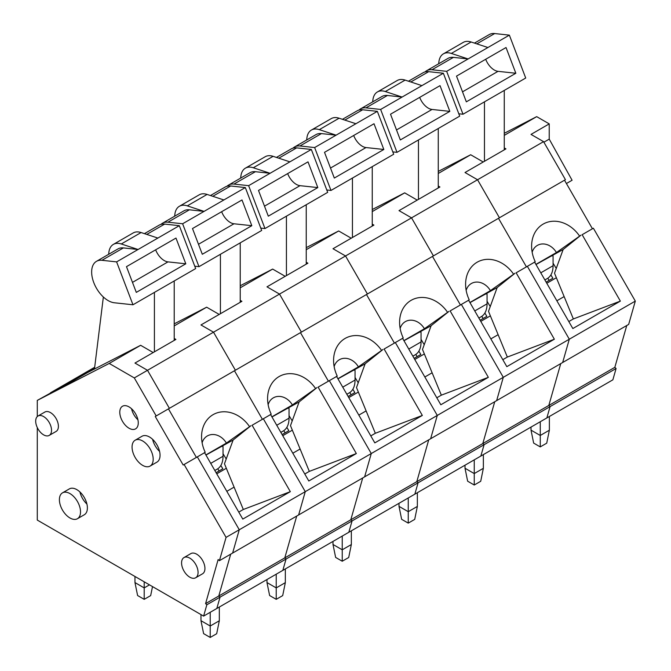 <?xml version="1.0" encoding="UTF-8"?>
<svg xmlns="http://www.w3.org/2000/svg" width="671" height="671" viewBox="0 0 671 671"><rect width="100%" height="100%" fill="white"/><g stroke="black" fill="none" stroke-linecap="round" stroke-linejoin="round"><path stroke-width="1.01" d="M135.156 440.218L142.017 436.251A14.938 8.622 60 0 1 149.49 436.989A14.938 8.622 60 0 1 159.245 450.149A14.938 8.622 60 0 1 156.955 462.118L150.094 466.085A14.938 8.622 60 0 1 135.156 457.463A14.938 8.622 60 0 1 135.156 440.218A14.938 8.622 60 0 1 146.664 444.219A14.938 8.622 60 0 1 153.189 459.249A14.938 8.622 60 0 1 150.094 466.085M152.594 439.329A14.938 8.622 -120 0 0 159.581 451.424M183.988 557.567L190.849 553.6A11.667 6.735 60 0 1 196.687 554.179A11.667 6.735 60 0 1 204.311 564.462A11.667 6.735 60 0 1 202.516 573.814L195.655 577.773A11.667 6.735 60 0 1 183.988 571.038A11.667 6.735 60 0 1 183.988 557.567A11.667 6.735 60 0 1 192.98 560.688A11.667 6.735 60 0 1 198.071 572.43A11.667 6.735 60 0 1 195.655 577.773M62.495 492.85L69.356 488.891A14.938 8.622 60 0 1 76.821 489.629A14.938 8.622 60 0 1 86.584 502.789A14.938 8.622 60 0 1 84.294 514.758L77.425 518.725A14.938 8.622 60 0 1 62.495 510.094A14.938 8.622 60 0 1 62.495 492.85A14.938 8.622 60 0 1 74.003 496.85A14.938 8.622 60 0 1 80.52 511.881A14.938 8.622 60 0 1 77.425 518.725M37.274 416.565L37.274 400.402L109.222 363.439L134.309 377.924L156.192 415.953L155.253 416.481L183.183 465.028L184.122 464.5L226.06 537.379L219.417 560.688L218.142 559.539L205.578 603.623L206.844 604.772L203.615 616.104L37.274 520.075L37.274 427.544M129.025 406.886A13.068 7.549 60 0 1 137.563 418.402A13.068 7.549 60 0 1 135.559 428.87A13.068 7.549 60 0 1 129.025 428.224A13.068 7.549 60 0 1 120.486 416.708A13.068 7.549 60 0 1 122.491 406.24A13.068 7.549 60 0 1 129.025 406.886M38.012 416.012L44.873 412.044A11.206 6.467 60 0 1 50.476 412.598A11.206 6.467 60 0 1 57.798 422.47A11.206 6.467 60 0 1 56.079 431.453L49.209 435.412A11.206 6.467 60 0 1 38.012 428.945A11.206 6.467 60 0 1 38.012 416.012A11.206 6.467 60 0 1 46.643 419.014A11.206 6.467 60 0 1 51.533 430.287A11.206 6.467 60 0 1 49.209 435.412M79.933 491.96A14.938 8.622 -120 0 0 86.92 504.064M109.222 363.439L140.642 345.297L153.189 352.543L134.963 363.061L147.511 370.3L169.386 408.329L565.435 179.669L543.56 141.64L531.013 134.401L549.23 123.883L536.691 116.645L504.265 133.303M183.183 465.028L196.385 457.412L168.455 408.865L196.385 457.412L197.324 456.876L239.262 529.763L232.619 553.063L628.668 324.403L635.311 301.103L593.374 228.215L592.434 228.752L564.504 180.205M205.578 603.623L218.78 595.999L230.707 554.171L218.78 595.999L220.046 597.148L216.817 608.488L612.866 379.828L616.095 368.496L614.829 367.347L626.756 325.51M37.274 400.402L87.591 372.556L140.642 345.297M206.844 604.772L352.065 520.931L348.836 532.271L352.065 520.931L418.075 482.818L414.846 494.158L418.075 482.818L484.085 444.714L480.847 456.045L484.085 444.714L550.086 406.601L546.857 417.941L550.086 406.601L616.095 368.496M203.615 616.104L216.817 608.488L220.046 597.148L218.78 595.999L350.799 519.782L352.065 520.931L350.799 519.782L416.8 481.669L418.075 482.818L416.8 481.669L482.81 443.565L484.085 444.714L482.81 443.565L548.819 405.452L550.086 406.601L548.819 405.452L614.829 367.347M219.417 560.688L232.619 553.063L239.262 529.763L371.273 453.537L364.63 476.846L371.273 453.537L437.282 415.433L430.639 438.733L437.282 415.433L503.292 377.32L496.649 400.629L503.292 377.32L569.302 339.216L562.659 362.516L569.302 339.216L635.311 301.103M226.06 537.379L239.262 529.763L197.324 456.876L204.588 452.682L242.793 519.094L290.325 491.658L252.111 425.246L270.589 414.569L308.803 480.99L356.335 453.546L318.121 387.133L329.335 380.658L371.273 453.537L329.335 380.658L336.599 376.465L374.812 442.877L422.336 415.441L384.122 349.021L395.345 342.546L437.282 415.433L395.345 342.546L402.608 338.352L440.822 404.764L488.345 377.328L450.132 310.916L461.354 304.433L503.292 377.32L461.354 304.433L468.618 300.247L506.831 366.66L554.355 339.216L516.142 272.803L527.364 266.328L569.302 339.216L527.364 266.328L534.628 262.135L572.841 328.547L620.365 301.111L582.151 234.699L593.374 228.215M184.122 464.5L204.588 452.682M156.192 415.953L169.386 408.329L147.511 370.3L279.522 294.083L301.405 332.111L279.522 294.083L345.531 255.97L367.414 293.999L345.531 255.97L411.541 217.857L433.424 255.886L411.541 217.857L477.551 179.753L499.434 217.781L477.551 179.753L543.56 141.64M134.309 377.924L147.511 370.3L134.963 363.061L175.894 339.434L174.217 338.469M271.965 416.959L299.123 401.929L316.955 387.595L292.397 404.974L271.889 416.825M270.849 415.022L271.159 414.032L269.792 415.03L270.589 414.569M306.236 262.244L307.905 263.208L266.983 286.836L285.2 276.318L272.661 269.079L240.226 285.745M299.123 401.929L290.484 425.657L309.323 471.386L356.335 453.546M288.153 407.607L287.934 408.387M174.217 325.913L206.651 307.192L219.191 314.431L200.973 324.949L241.904 301.321L240.226 300.356M304.785 474.003L309.323 471.386M266.983 286.836L279.522 294.083L266.983 286.836M318.121 387.133L328.404 381.187L300.474 332.648L328.404 381.187L336.599 376.465M362.717 477.945L350.799 519.782L362.717 477.945M286.056 559.044L282.827 570.375L286.056 559.044L284.789 557.895L286.056 559.044M296.716 516.058L284.789 557.895L296.716 516.058M305.271 491.65L298.629 514.951L305.271 491.65L263.334 418.763L305.271 491.65M315.504 388.434A31.495 25.716 60.3 0 0 285.418 374.141A31.495 25.716 60.3 0 0 267.578 398.465A31.495 25.716 60.3 0 0 271.159 414.032M252.111 425.246L262.395 419.3L234.464 370.761L262.395 419.3L269.792 415.03M213.521 332.187L235.395 370.216L213.521 332.187L200.973 324.949L213.521 332.187M240.226 287.8L272.661 269.079M262.395 419.3L263.334 418.763L262.395 419.3M268.132 404.688A15.869 12.959 -119.7 0 1 279.027 396.393A15.869 12.959 -119.7 0 1 292.397 404.974M289.042 415.601L292.212 420.91M282.105 434.573L288.832 430.69L286.844 427.368M283.774 430.648L285.091 432.845M276.226 574.191L276.226 587.905L285.334 582.646L285.334 568.924M266.983 579.526L266.983 582.571L276.226 587.905L276.226 599.337L269.625 595.529L266.983 582.571M280.855 432.401L283.338 430.925A28.006 16.171 -120 0 0 289.042 418.167L276.746 425.263M288.899 407.834A9.335 5.393 120 0 1 289.042 409.327L289.042 418.167M285.334 582.646L282.692 595.605L276.226 599.337M210.451 195.538L225.204 187.016A23.334 13.47 60 0 1 230.656 185.984L245.326 187.57L261.682 230.463L220.424 254.284L220.424 313.718M194.775 266.219L198.977 266.672L182.621 223.77L245.326 187.57M198.977 266.672L220.424 254.284M241.996 199.958L192.493 228.543L202.306 254.275L251.81 225.691L241.996 199.958M223.879 199.958L207.096 194.431A22.479 12.975 -120 0 0 199.195 194.833L179.392 206.274A22.479 12.975 60 0 1 187.293 205.863L204.076 211.39L189.398 209.805A23.334 13.47 -120 0 0 183.946 210.837L162.491 223.225A23.334 13.47 -120 0 0 160.965 224.374M240.226 302.285L240.226 242.852M174.636 216.213L174.879 214.217A22.479 12.975 60 0 1 179.392 206.274M182.621 223.77L167.943 222.193A23.334 13.47 -120 0 0 162.491 223.225M221.656 211.709A13.999 8.086 -120 0 0 233.994 223.779L251.81 225.691M205.955 455.064L233.114 440.042L250.946 425.708L226.395 443.086L205.88 454.93M204.84 453.126L205.15 452.145L203.783 453.135M206.651 307.192L174.217 323.85M233.114 440.042L224.475 463.77L243.313 509.49L290.325 491.658M222.143 445.72L221.925 446.5M238.775 512.107L243.313 509.49M94.527 368.547L69.339 383.091L50.476 392.787L94.686 367.263M249.495 426.546A31.495 25.716 60.3 0 0 219.409 412.246A31.495 25.716 60.3 0 0 201.568 436.578A31.495 25.716 60.3 0 0 205.15 452.145M202.122 442.801A15.869 12.959 -119.7 0 1 213.017 434.498A15.869 12.959 -119.7 0 1 226.395 443.086M223.032 453.705L226.202 459.014M216.096 472.686L222.822 468.803L220.834 465.473M217.773 468.761L219.09 470.958M210.216 612.296L210.216 626.018L219.325 620.759L219.325 607.037M200.973 614.586L200.973 620.683L210.216 626.018L210.216 637.45L203.615 633.642L200.973 620.683M217.337 469.037L214.829 470.48L217.337 469.037A28.006 16.171 -120 0 0 223.032 456.272L210.736 463.376M222.889 445.938A9.335 5.393 120 0 1 223.032 447.44L223.032 456.272M219.325 620.759L216.683 633.718L210.216 637.45M144.206 599.337L144.206 587.905L134.963 582.571L137.605 595.529L144.206 599.337L150.673 595.605L152.51 586.605M144.206 581.807L144.206 587.905L149.49 584.86M134.963 582.571L134.963 576.473M144.441 233.642L159.195 225.129A23.334 13.47 60 0 1 164.647 224.097L179.316 225.682L195.672 268.576L154.414 292.397L154.414 351.83M116.611 261.883L101.933 260.298A23.334 13.47 -120 0 0 96.49 261.329A23.334 13.47 -120 0 0 94.401 284.135A23.334 13.47 -120 0 0 114.364 302.772L132.967 304.777L116.611 261.883L179.316 225.682M137.916 419.761A13.068 7.549 60 0 1 131.558 408.756M132.967 304.777L154.414 292.397M175.987 238.071L126.484 266.655L136.297 292.388L185.8 263.804L175.987 238.071M157.87 238.062L141.086 232.543A22.479 12.975 -120 0 0 133.185 232.946L113.391 244.378A22.479 12.975 60 0 1 121.283 243.976L138.067 249.495L123.389 247.918A23.334 13.47 -120 0 0 117.937 248.941L96.49 261.329M174.217 340.398L174.217 280.956M94.468 369.025L103.359 297.001M108.627 254.326L108.87 252.33A22.479 12.975 60 0 1 113.391 244.378M155.647 249.813A13.999 8.086 -120 0 0 167.985 261.883L185.8 263.804M337.974 378.847L365.125 363.816L382.965 349.482L358.406 366.869L337.89 378.712M336.859 376.909L337.169 375.928L335.802 376.917M372.246 224.139L373.915 225.104L332.992 248.731L351.21 238.213L338.67 230.967L306.236 247.633M365.125 363.816L356.494 387.544L375.332 433.273L422.336 415.441M354.162 369.503L353.936 370.283M370.795 435.89L375.332 433.273M332.992 248.731L345.531 255.97L332.992 248.731M384.122 349.021L394.414 343.082L366.483 294.535L394.414 343.082L402.608 338.352M428.727 439.84L416.8 481.669L428.727 439.84M381.514 350.321A31.495 25.716 60.3 0 0 351.428 336.028A31.495 25.716 60.3 0 0 333.579 360.361A31.495 25.716 60.3 0 0 337.169 375.928M306.236 249.696L338.67 230.967M334.141 366.584A15.869 12.959 -119.7 0 1 345.028 358.28A15.869 12.959 -119.7 0 1 358.406 366.869M355.051 377.488L358.222 382.797M348.106 396.469L354.842 392.585L352.845 389.255M349.784 392.535L351.101 394.741M342.235 536.079L342.235 549.801L351.344 544.542L351.344 530.82M332.992 541.413L332.992 544.466L342.235 549.801L342.235 561.233L335.634 557.416L332.992 544.466M346.857 394.296L349.348 392.812A28.006 16.171 -120 0 0 355.051 380.054L342.755 387.15M354.9 369.721A9.335 5.393 120 0 1 355.051 371.222L355.051 380.054M351.344 544.542L348.702 557.5L342.235 561.233M276.452 157.425L291.206 148.912A23.334 13.47 60 0 1 296.657 147.88L311.336 149.457L327.691 192.359L286.433 216.171L286.433 275.613M260.784 228.106L264.978 228.559L248.631 185.666L311.336 149.457M264.978 228.559L286.433 216.171M308.006 161.854L258.503 190.438L268.308 216.171L317.819 187.586L308.006 161.854M289.88 161.845L273.105 156.326A22.479 12.975 -120 0 0 265.204 156.729L245.401 168.161A22.479 12.975 60 0 1 253.303 167.758L270.077 173.277L255.408 171.701A23.334 13.47 -120 0 0 249.956 172.724L228.501 185.112A23.334 13.47 -120 0 0 226.966 186.27M306.236 264.173L306.236 204.739M240.637 178.1L240.889 176.112A22.479 12.975 60 0 1 245.401 168.161M248.631 185.666L233.953 184.08A23.334 13.47 -120 0 0 228.501 185.112M287.666 173.596A13.999 8.086 -120 0 0 300.004 185.666L317.819 187.586M403.984 340.734L431.134 325.712L448.974 311.378L424.416 328.756L403.9 340.6M402.868 338.805L403.179 337.815L401.812 338.805M438.255 186.026L439.924 186.991L399.002 210.619L417.219 200.101L404.68 192.862L372.246 209.528M431.134 325.712L422.504 349.44L441.342 395.16L488.345 377.328M420.172 331.39L419.945 332.17M436.804 397.786L441.342 395.16M399.002 210.619L411.541 217.857L399.002 210.619M450.132 310.916L460.423 304.97L432.493 256.431L460.423 304.97L468.618 300.247M494.737 401.728L482.81 443.565L494.737 401.728M447.515 312.216A31.495 25.716 60.3 0 0 417.437 297.924A31.495 25.716 60.3 0 0 399.589 322.248A31.495 25.716 60.3 0 0 403.179 337.815M372.246 211.583L404.68 192.862M400.142 328.471A15.869 12.959 -119.7 0 1 411.038 320.176A15.869 12.959 -119.7 0 1 424.416 328.756M421.053 339.383L424.231 344.684M414.116 358.356L420.843 354.473L418.855 351.151M415.794 354.431L417.11 356.628M408.245 497.966L408.245 511.688L417.354 506.429L417.354 492.707M399.002 503.3L399.002 506.353L408.245 511.688L408.245 523.12L401.644 519.312L399.002 506.353M412.866 356.184L415.357 354.707A28.006 16.171 -120 0 0 421.053 341.942L408.756 349.046M420.91 331.617A9.335 5.393 120 0 1 421.053 333.11L421.053 341.942M417.354 506.429L414.712 519.388L408.245 523.12M342.462 119.312L357.215 110.799A23.334 13.47 60 0 1 362.667 109.767L377.345 111.352L393.701 154.246L352.443 178.067L352.443 237.5M326.794 189.994L330.988 190.447L314.64 147.553L377.345 111.352M330.988 190.447L352.443 178.067M374.015 123.741L324.512 152.325L334.317 178.058L383.829 149.474L374.015 123.741M355.89 123.732L339.115 118.213A22.479 12.975 -120 0 0 331.214 118.616L311.411 130.048A22.479 12.975 60 0 1 319.312 129.646L336.087 135.173L321.417 133.588A23.334 13.47 -120 0 0 315.966 134.619L294.51 146.999A23.334 13.47 -120 0 0 292.975 148.157M372.246 226.068L372.246 166.634M306.647 139.996L306.899 138A22.479 12.975 60 0 1 311.411 130.048M314.64 147.553L299.962 145.976A23.334 13.47 -120 0 0 294.51 146.999M353.676 135.483A13.999 8.086 -120 0 0 366.014 147.553L383.829 149.474M469.985 302.629L497.144 287.599L514.976 273.265L490.426 290.652L469.91 302.495M468.87 300.692L469.18 299.711L467.821 300.7M504.265 147.914L505.934 148.887L465.011 172.514L483.229 161.996L470.681 154.749L438.255 171.415M497.144 287.599L488.505 311.327L507.343 357.056L554.355 339.216M486.181 293.277L485.955 294.057M502.814 359.673L507.343 357.056M465.011 172.514L477.551 179.753L465.011 172.514M516.142 272.803L526.425 266.865L498.494 218.318L526.425 266.865L534.628 262.135M560.746 363.623L548.819 405.452L560.746 363.623M513.525 274.103A31.495 25.716 60.3 0 0 483.447 259.811A31.495 25.716 60.3 0 0 465.599 284.143A31.495 25.716 60.3 0 0 469.18 299.711M438.255 173.479L470.681 154.749M466.152 290.367A15.869 12.959 -119.7 0 1 477.047 282.063A15.869 12.959 -119.7 0 1 490.426 290.652M487.062 301.271L490.241 306.58M480.126 320.252L486.852 316.368L484.865 313.038M481.803 316.318L483.12 318.524M474.246 459.861L474.246 473.575L483.355 468.316L483.355 454.603M465.011 465.196L465.011 468.241L474.246 473.575L474.246 485.016L467.645 481.199L465.011 468.241M478.876 318.079L481.367 316.595A28.006 16.171 -120 0 0 487.062 303.837L474.766 310.933M486.92 293.504A9.335 5.393 120 0 1 487.062 295.005L487.062 303.837M483.355 468.316L480.721 481.275L474.246 485.016M408.471 81.208L423.225 72.686A23.334 13.47 60 0 1 428.677 71.663L443.355 73.24L459.702 116.133L418.452 139.954L418.452 199.388M392.795 151.889L396.997 152.342L380.642 109.448L443.355 73.24M396.997 152.342L418.452 139.954M440.025 85.636L390.514 114.213L400.327 139.945L449.83 111.369L440.025 85.636M421.9 85.628L405.125 80.101A22.479 12.975 -120 0 0 397.224 80.512L377.421 91.944A22.479 12.975 60 0 1 385.322 91.533L402.097 97.06L387.419 95.475A23.334 13.47 -120 0 0 381.975 96.507L360.52 108.895A23.334 13.47 -120 0 0 358.985 110.052M438.255 187.955L438.255 128.522M372.657 101.883L372.9 99.895A22.479 12.975 60 0 1 377.421 91.944M380.642 109.448L365.972 107.863A23.334 13.47 -120 0 0 360.52 108.895M419.685 97.379A13.999 8.086 -120 0 0 432.023 109.448L449.83 111.369M535.995 264.517L563.154 249.495L580.985 235.16L556.435 252.539L535.919 264.382M534.879 262.579L535.19 261.598L533.831 262.587M566.416 183.527L572.086 180.247L549.23 139.123L549.23 123.883M549.23 139.123L543.887 142.218M563.154 249.495L554.514 273.223L573.353 318.943L620.365 301.111M552.191 255.173L551.965 255.953M568.815 321.56L573.353 318.943M582.151 234.699L592.434 228.752M579.534 235.999A31.495 25.716 60.3 0 0 549.448 221.698A31.495 25.716 60.3 0 0 531.608 246.031A31.495 25.716 60.3 0 0 535.19 261.598M504.265 135.366L536.691 116.645M532.162 252.254A15.869 12.959 -119.7 0 1 543.057 243.95A15.869 12.959 -119.7 0 1 556.435 252.539M553.072 263.158L556.242 268.467M546.135 282.139L552.862 278.255L550.874 274.925M547.813 278.213L549.13 280.411M540.256 421.749L540.256 435.471L549.364 430.212L549.364 416.49M531.013 427.083L531.013 430.136L540.256 435.471L540.256 446.903L533.655 443.095L531.013 430.136M544.886 279.966L547.377 278.49A28.006 16.171 -120 0 0 553.072 265.724L540.776 272.829M552.929 255.391A9.335 5.393 120 0 1 553.072 256.892L553.072 265.724M549.364 430.212L546.722 443.17L540.256 446.903M474.481 43.095L489.234 34.582A23.334 13.47 60 0 1 494.686 33.55L509.364 35.135L525.712 78.029L484.462 101.849L484.462 161.283M458.805 113.776L463.007 114.229L446.651 71.336L509.364 35.135M463.007 114.229L484.462 101.849M506.035 47.524L456.523 76.108L466.337 101.841L515.84 73.256L506.035 47.524M487.909 47.515L471.126 41.996A22.479 12.975 -120 0 0 463.233 42.399L443.43 53.831A22.479 12.975 60 0 1 451.323 53.428L468.106 58.947L453.428 57.371A23.334 13.47 -120 0 0 447.976 58.394L426.53 70.782A23.334 13.47 -120 0 0 424.995 71.94M504.265 149.851L504.265 90.409M438.666 63.779L438.909 61.782A22.479 12.975 60 0 1 443.43 53.831M446.651 71.336L431.981 69.75A23.334 13.47 -120 0 0 426.53 70.782M485.695 59.266A13.999 8.086 -120 0 0 498.025 71.336L515.84 73.256M292.346 430.17L282.751 435.714M300.105 449.016L292.833 453.219M283.338 430.925L280.83 432.376M212.782 196.301L230.656 185.984M187.293 205.863L207.096 194.431M189.398 209.805L167.943 222.193M233.994 223.779L198.49 244.278M226.337 468.283L216.741 473.818M234.104 487.129L226.823 491.331M146.773 234.414L164.647 224.097M121.283 243.976L141.086 232.543M123.389 247.918L101.933 260.298M167.985 261.883L132.481 282.382M358.356 392.065L348.761 397.601M366.114 410.912L358.834 415.114M349.348 392.812L346.84 394.263M278.792 158.197L296.657 147.88M253.303 167.758L273.105 156.326M255.408 171.701L233.953 184.08M300.004 185.666L264.5 206.165M424.357 353.952L414.77 359.488M432.124 372.799L424.844 377.001M415.357 354.707L412.85 356.15M344.802 120.084L362.667 109.767M319.312 129.646L339.115 118.213M321.417 133.588L299.962 145.976M366.014 147.553L330.509 168.052M490.367 315.848L480.78 321.384M498.134 334.686L490.853 338.897M481.367 316.595L478.859 318.046M410.811 81.979L428.677 71.663M385.322 91.533L405.125 80.101M387.419 95.475L365.972 107.863M432.023 109.448L396.511 129.948M556.376 277.735L546.79 283.271M564.143 296.582L556.863 300.784M547.377 278.49L544.869 279.933M476.821 43.867L494.686 33.55M451.323 53.428L471.126 41.996M453.428 57.371L431.981 69.75M498.025 71.336L462.52 91.835"/></g></svg>
